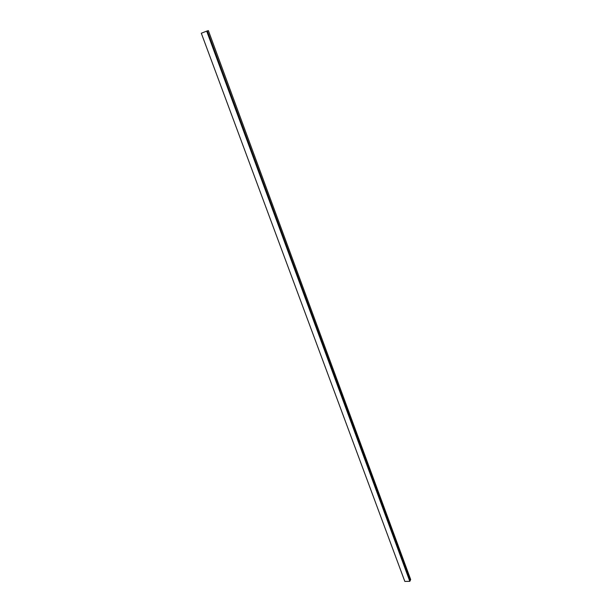 <?xml version="1.0" encoding="UTF-8"?>
<svg xmlns="http://www.w3.org/2000/svg" width="612" height="612" viewBox="0 0 612 612"><rect width="100%" height="100%" fill="white"/><g stroke="black" fill="none" stroke-linecap="round" stroke-linejoin="round"><path stroke-width="0.92" d="M206.688 31.128L201.31 33.232L404.823 581.4L409.818 581.339L410.139 580.681L207.315 30.929L206.688 31.128L409.818 581.339M207.361 30.914L208.371 30.6L410.69 579.556L410.17 580.627L207.315 30.937"/></g></svg>
